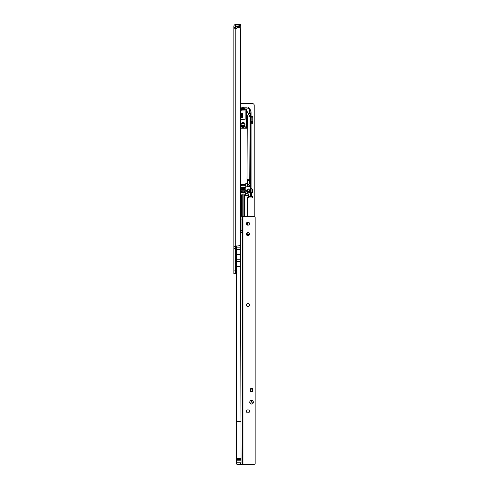<?xml version="1.0" encoding="UTF-8"?>
<svg xmlns="http://www.w3.org/2000/svg" width="489" height="489" viewBox="0 0 489 489"><rect width="100%" height="100%" fill="white"/><g stroke="black" fill="none" stroke-linecap="round" stroke-linejoin="round"><path stroke-width="0.73" d="M239.237 24.45L239.237 26.113L240.343 26.113L240.343 24.45L235.777 24.45A1.938 1.938 0 0 0 233.84 26.388L233.84 246.664L235.502 246.664L235.704 245.973M241.04 458.211L236.334 458.211L236.334 458.798L241.04 458.798L240.484 227.978M240.484 221.884L240.484 29.432A1.663 1.663 0 0 0 238.821 27.775L237.385 27.775L236.493 28.435L233.84 28.105M236.334 257.049L235.722 257.049L235.502 257.911M240.484 29.432L240.484 243.204A2.769 2.769 0 0 1 237.715 245.973L235.246 245.973L233.84 246.664L233.84 273.669L235.502 273.669L235.502 246.664M235.502 248.192L233.84 248.192M235.637 28.435L235.502 28.062L233.84 28.062M235.777 28.435L235.722 257.049M236.334 272.838L236.334 260.099M235.502 269.708L235.502 263.229M235.973 263.143L235.973 269.787L235.973 263.143L235.582 263.143M235.973 269.787L235.582 269.787M236.829 28.221L237.116 27.824L236.768 28.166A0.556 0.556 0 0 1 236.376 28.325L236.285 28.325A0.556 0.556 0 0 1 235.894 28.166L235.551 27.824L235.502 28.173L235.667 25.006L238.932 25.006L238.828 27.775M240.209 26.388L239.268 26.192L240.209 26.388L240.209 28.515M240.044 28.307L240.044 26.754L239.103 26.595L239.103 26.113M239.103 26.076L240.044 26.754M239.268 27.94L238.932 26.663L235.667 26.663L236.01 28.044A0.385 0.385 0 0 0 236.285 28.16L236.376 28.16A0.385 0.385 0 0 0 236.652 28.044L236.994 27.702A0.33 0.33 0 0 1 237.232 27.604L238.932 27.604M248.571 188.931A1.938 1.938 0 0 1 250.509 190.869A1.938 1.938 0 0 1 248.571 192.807A1.938 1.938 0 0 1 246.633 190.869A1.938 1.938 0 0 1 248.571 188.931M248.571 191.981A1.106 1.106 0 0 0 249.677 190.869A1.106 1.106 0 0 0 248.571 189.763A1.106 1.106 0 0 0 247.465 190.869A1.106 1.106 0 0 0 248.571 191.981M243.033 122.476A1.938 1.938 0 0 1 244.971 124.414A1.938 1.938 0 0 1 243.033 126.351A1.938 1.938 0 0 1 241.095 124.414A1.938 1.938 0 0 1 243.033 122.476M243.033 125.52A1.106 1.106 0 0 0 244.139 124.414A1.106 1.106 0 0 0 243.033 123.307A1.106 1.106 0 0 0 241.927 124.414A1.106 1.106 0 0 0 243.033 125.52M241.462 117.727A0.856 0.776 -90 0 0 242.495 116.633L242.648 113.613L240.888 113.613L241.022 116.547M240.484 218.534L240.484 208.785M240.484 229.61L240.539 228.229M240.539 221.633L240.484 219.867M240.539 232.886L240.484 230.942M245.771 193.418A0.556 0.556 0 0 0 245.276 194.212A2.494 2.494 0 0 1 245.515 195.074A0.556 0.556 0 0 0 246.065 195.576L248.296 195.576A0.556 0.556 0 0 0 248.846 195.025L248.846 194.457A0.556 0.556 0 0 0 248.339 193.907A3.044 3.044 0 0 1 247.024 193.497A0.556 0.556 0 0 0 246.743 193.418L245.771 193.418L245.527 194.09A2.769 2.769 0 0 1 245.79 195.05L248.296 195.3L248.314 194.182A3.325 3.325 0 0 1 246.884 193.736L245.771 193.693M247.183 216.444L247.183 198.345A1.663 1.663 0 0 1 248.846 196.688L250.509 196.517L250.509 182.898A0.556 0.556 0 0 1 249.952 183.448L249.066 183.448L249.066 184.885L249.897 186.774L248.351 186.609L249.897 186.609M245.729 192.036L244.414 192.036L245.246 192.311A0.556 0.556 0 0 0 245.802 191.755L245.802 183.448L247.63 183.448L246.963 186.774L249.897 186.774M245.246 192.311L240.814 192.311A0.556 0.556 0 0 1 240.484 192.201M240.814 126.908A0.556 0.556 0 0 1 241.37 126.351L240.484 128.014M241.37 126.351L244.696 126.351A0.556 0.556 0 0 1 245.246 126.908L244.696 126.351L241.37 126.351M240.484 108.906L246.401 108.906L246.322 128.014L245.246 128.014L245.246 126.908M240.484 109.738L245.148 110.013L240.399 110.123M240.484 119.261L245.148 119.261L245.148 110.013M245.148 119.261L240.484 119.426M247.183 235.472L247.183 232.856M247.183 224.952L247.183 222.354M242.202 216.321L242.202 194.194A1.388 1.388 0 0 0 241.645 195.3L241.645 216.321L241.645 195.3A1.388 1.388 0 0 1 243.033 193.919A1.388 1.388 0 0 1 244.414 195.3L244.414 216.444M240.484 207.458L240.539 196.132A0.556 0.556 0 0 0 240.484 195.893M249.145 182.898L250.509 182.898L250.509 113.888L251.065 113.338L251.065 192.256L250.625 192.256L250.509 192.947L251.896 192.941A0.831 0.831 0 0 0 252.446 191.621M247.801 197.055A2.213 2.213 0 0 0 249.567 197.935L251.78 197.935A0.831 0.831 0 0 0 252.611 197.159A0.831 0.831 0 0 0 251.896 196.278L250.509 196.517M246.56 121.645L247.275 121.645L246.56 121.645M247.63 184.885L247.202 185.624M243.864 191.205L244.359 191.205L244.359 192.311M241.7 192.311L241.7 191.205L242.202 191.205M248.846 196.688A1.663 1.663 0 0 0 247.183 198.345M244.414 195.3A1.388 1.388 0 0 0 243.864 194.194L243.864 216.444M246.56 126.351L247.251 126.351M240.484 110.123L240.998 110.123L240.484 109.903M240.484 108.741L240.998 108.741L240.998 107.8L240.484 107.8M240.998 107.8L241.334 107.8L241.334 108.906L242.202 108.576L244.732 108.906L244.732 107.8L247.183 107.831M250.509 113.888L250.105 113.173L250.105 109.481L249.384 108.76L249.384 113.668M249.384 108.76L246.633 107.8M241.334 109.738L241.334 110.294M241.334 113.613L241.413 116.168M246.401 108.906L246.322 128.014M244.029 108.906L244.732 108.906M247.324 183.448L247.593 182.898M247.324 179.885L247.324 182.898M250.105 113.173L251.065 113.338L251.065 112.232A4.432 4.432 0 0 0 250.105 109.481M250.276 196.688L249.268 196.688M251.065 192.256L252.446 192.091L252.281 189.555L251.065 188.338M252.397 189.439L251.065 188.1L252.446 189.555L252.446 192.091L251.065 192.091M241.334 115.691L240.888 115.691M250.509 113.173L251.065 113.173M243.644 126.627L242.422 126.627M246.395 121.645L246.841 121.81L246.841 126.351M241.645 189.487L241.645 188.986L241.762 189.598L244.414 189.487L244.304 188.381L241.762 188.381L241.645 189.463M244.818 184.61L244.818 185.832L240.484 185.832L241.248 185.832L241.248 184.61M244.414 188.491L244.414 188.986L244.414 188.491M244.414 192.036L244.304 191.095L241.762 191.095L241.645 192.036L240.484 192.036M241.645 192.036L240.814 192.311M247.245 128.234L240.484 128.234M244.818 185.832L240.484 185.722M245.802 184.61L240.484 184.61M243.644 126.755L243.644 127.678L242.422 127.678L242.422 127.018L240.814 127.018M242.422 126.572L240.93 126.572M245.136 126.572L243.644 126.572M245.246 127.018L243.644 127.018M247.245 128.21L240.484 128.21M247.245 127.678L246.56 127.678M243.644 127.678L242.422 127.678M243.864 188.381L243.864 189.598M243.864 191.095L243.864 192.311M242.202 188.381L242.202 189.598M242.202 191.095L242.202 192.311M242.568 116.174A0.831 0.752 90 0 0 242.275 116.107L241.7 116.107C240.716 116.657 240.716 117.213 241.7 117.77A0.831 0.752 90 0 1 241.7 116.107A0.831 0.752 90 0 1 241.7 117.77L241.963 117.77M241.334 115.166A2.048 1.858 90 0 1 242.648 114.927M242.342 114.719A2.213 2.005 90 0 1 242.648 114.744A2.213 2.005 90 0 0 242.587 114.719L242.342 114.719A2.213 2.005 90 0 0 241.334 115.019M246.982 115.3L246.56 115.416L246.976 115.288L246.872 116.034L246.499 115.618M246.694 116.4L247.202 116.975L246.701 117.556M246.56 117.959L247.043 118.228L246.56 118.314M246.872 116.034L246.542 115.618M242.238 113.613L242.238 114.726M246.67 117.446L247.147 116.981L246.67 116.516L246.248 116.975L246.67 117.446L247.104 116.981L246.67 116.516M246.615 115.697L246.89 115.924L246.951 115.422L246.572 115.514L246.841 115.924L246.902 115.422M247.678 180.398L249.084 180.404M247.587 183.448L247.605 180.398L247 179.292L249.769 179.304L250.062 116.975L247.458 116.963M247.63 184.28L249.066 184.286M247.018 185.936L249.683 185.948M247.55 232.703L248.791 232.886M249.427 234.573A0.556 0.556 0 0 0 249.201 234.488L247.789 234.286A0.556 0.556 0 0 1 247.654 234.249L247.183 234.048M249.372 234.738A0.385 0.385 0 0 0 249.176 234.647L247.77 234.451A0.721 0.721 0 0 1 247.587 234.402L247.183 234.231M249.598 191.285L249.567 191.285A2.213 2.213 0 0 0 248.076 191.865M249.427 108.79L249.427 108.576A0.831 0.831 0 0 0 248.064 107.935L248.021 108.02M244.414 108.075L244.249 107.745L241.817 107.745L241.645 108.075M236.334 261.481L235.502 261.481M240.484 103.644L252.556 103.644A1.663 1.663 0 0 1 254.219 105.306L254.219 216.566M247.397 225.056A1.938 1.938 0 0 0 247.74 223.962L247.74 222.159M244.414 197.128A1.938 1.938 0 0 0 243.864 198.485M247.74 216.444L247.74 198.418A0.556 0.556 0 0 0 247.55 198.002A3.044 3.044 0 0 1 247.3 197.745M244.732 108.075L241.334 108.075M251.658 192.947L251.658 196.272M251.12 123.931L251.12 116.59L252.782 116.59L252.782 123.931L251.12 123.931M249.763 402.227A1.797 1.797 180 0 1 251.56 400.43A1.797 1.797 180 0 1 253.363 402.227A1.797 1.797 180 0 1 251.56 404.03A1.797 1.797 180 0 1 249.763 402.227M247.96 409.849A1.522 1.522 180 0 1 249.482 411.365A1.522 1.522 -0 0 0 247.96 409.843A1.522 1.522 -0 0 0 246.438 411.365A1.522 1.522 180 0 1 247.96 409.849M247.96 303.522A1.522 1.522 180 0 1 249.482 305.044A1.522 1.522 -0 0 0 247.96 303.522A1.522 1.522 -0 0 0 246.438 305.044A1.522 1.522 180 0 1 247.96 303.522M247.96 232.642A1.522 1.522 180 0 1 249.482 234.164A1.522 1.522 -0 0 0 247.96 232.642A1.522 1.522 -0 0 0 246.438 234.164A1.522 1.522 180 0 1 247.96 232.642M247.96 225.166A1.522 1.522 -0 0 0 249.482 223.644A1.522 1.522 -0 0 0 247.96 222.116A1.522 1.522 -0 0 0 246.438 223.644A1.522 1.522 -0 0 0 247.96 225.166M249.482 223.65A1.522 1.522 -0 0 0 247.96 222.14A1.522 1.522 -0 0 0 246.438 223.65M251.56 388.382A1.663 1.663 -0 0 0 250.368 388.889L250.368 391.206A1.663 1.663 -0 0 0 252.752 391.206L252.752 388.889A1.663 1.663 -0 0 0 251.56 388.382M252.752 388.908A1.663 1.663 -0 0 0 250.368 388.908M246.438 411.365A1.522 1.522 -0 0 0 247.96 412.887A1.522 1.522 -0 0 0 249.482 411.365M246.438 305.044A1.522 1.522 -0 0 0 247.96 306.566A1.522 1.522 -0 0 0 249.482 305.044M246.438 234.164A1.522 1.522 -0 0 0 247.96 235.686A1.522 1.522 -0 0 0 249.482 234.164M241.04 458.798L241.04 459.373L236.334 459.373L236.334 460.21L241.04 460.21L241.04 463.254M241.04 459.373L241.04 460.21M237.44 464.361L237.44 464.385A1.106 1.106 180 0 1 236.334 463.279A1.106 1.106 180 0 0 237.44 464.361L242.703 464.385L242.703 232.342L241.04 232.342L241.04 216.321L242.703 216.321L241.04 216.321M237.44 464.385L253.498 464.55A2.213 2.213 180 0 0 255.16 463.798L255.16 217.195A2.213 2.213 180 0 0 253.498 216.444L242.703 216.438M241.04 462.808L236.334 462.808L236.334 463.279M240.759 266.389L236.334 266.389L236.334 458.211M255.16 463.78A2.213 2.213 180 0 1 253.498 464.526L253.498 464.55M242.703 464.385L253.498 464.526M236.334 460.21L236.334 462.808M236.334 245.973L236.334 266.389M236.334 458.798L236.334 459.373M240.759 232.886L242.703 232.342L242.703 216.321M241.04 230.68L242.703 230.68L241.04 230.686M240.857 232.911L241.04 232.342M240.759 254.622L236.334 254.622M241.04 459.085L236.334 459.085M240.57 228.253L240.484 221.688L240.57 228.253L240.955 228.253L241.04 221.688M251.56 402.893A0.666 0.666 -0 0 0 252.226 402.227A0.666 0.666 -0 0 0 251.56 401.567A0.666 0.666 -0 0 0 250.894 402.227A0.666 0.666 -0 0 0 251.56 402.893M251.56 404.03A1.797 1.797 180 0 1 249.763 402.227A1.797 1.797 180 0 1 251.56 400.43A1.797 1.797 180 0 1 253.363 402.227A1.797 1.797 180 0 1 251.56 404.03M251.56 390.992A0.941 0.941 -0 0 0 252.501 390.051A0.941 0.941 -0 0 0 251.56 389.11A0.941 0.941 -0 0 0 250.619 390.051A0.941 0.941 -0 0 0 251.56 390.992M250.454 390.057L250.454 390.069A1.106 1.106 -0 0 0 251.56 391.176A1.106 1.106 180 0 1 250.454 390.057A1.106 1.106 180 0 1 251.56 388.944A1.106 1.106 180 0 1 252.666 390.057A1.106 1.106 180 0 1 251.56 391.163A1.106 1.106 -0 0 0 252.666 390.069L252.666 390.069M251.322 388.975L250.368 389.024M252.752 388.963L251.743 388.963M250.392 391.224L252.752 391.176L250.368 391.176M252.428 391.463L250.857 391.548M235.502 248.443L233.84 248.443M235.502 270.9L233.84 270.9M235.502 27.329L233.84 27.329M239.103 26.363L239.268 27.83M236.01 28.435A0.721 0.721 0 0 1 235.777 28.283L235.667 28.435M239.934 26.595L239.934 26.113M235.667 25.006L235.502 26.663M239.103 26.663L238.932 25.006M248.351 185.942L248.351 186.609L246.798 186.609M246.322 109.298L240.484 109.298M247.269 121.81L246.694 121.645M249.311 183.448A0.556 0.477 90 0 0 249.787 182.898L249.787 175.215M245.802 190.001L240.484 190.001M245.802 187.972L240.484 187.972M245.802 184.726L240.484 184.726M245.802 190.258L240.484 190.258M245.802 185.942L240.484 185.942M245.802 187.721L240.484 187.721M245.802 184.5L240.484 184.5M245.802 185.722L244.787 185.722M247.275 120.52A5.44 4.927 90 0 1 246.56 121.26M241.652 117.66A0.721 0.654 -90 0 0 241.652 116.217A0.721 0.654 -90 0 0 241.652 117.66M247.275 120.551A5.324 4.829 90 0 1 246.652 121.18M246.56 113.858A5.44 4.927 90 0 1 246.56 120.013M246.56 114.371A5.324 4.829 90 0 1 246.927 115.306M247.055 115.844A5.324 4.829 90 0 1 247.153 116.737M247.147 117.232A5.324 4.829 90 0 1 247.018 118.216M247.006 118.252A5.324 4.829 90 0 1 246.756 119.072M246.743 119.102A5.324 4.829 90 0 1 246.56 119.505M242.061 113.613A3.405 3.087 -90 0 0 241.334 113.906M241.755 114.817A2.384 2.158 90 0 1 242.238 114.622M249.176 234.647L247.77 234.451M247.379 232.758L247.183 233.216M248.064 107.935L247.727 107.935M244.732 107.935L244.414 107.935M241.645 107.935L241.334 107.935M251.798 196.272L251.798 192.947M251.12 116.706L252.782 116.706M251.12 117.837L252.782 117.837M251.12 119.01L252.782 119.01M251.12 121.51L252.782 121.51M251.12 122.684L252.782 122.684M251.12 123.809L252.782 123.809M240.759 464.361L240.759 463.254M240.759 421.463L236.334 421.463M242.978 216.444L242.978 464.526M242.703 230.527L241.04 230.527M242.703 219.048L241.04 219.048M240.759 259.769L236.334 259.769M240.759 249.524L236.334 249.524M240.759 247.862L236.334 247.862M240.759 261.432L236.334 261.432M251.065 391.224L251.065 391.628M246.56 121.455L247.275 120.777M246.56 120.098L246.56 113.778M247.287 118.369L247 179.292M246.56 110.349L250.062 116.975M249.139 183.448L249.158 180.41L249.769 179.304M240.57 221.609L240.955 221.609"/></g></svg>
